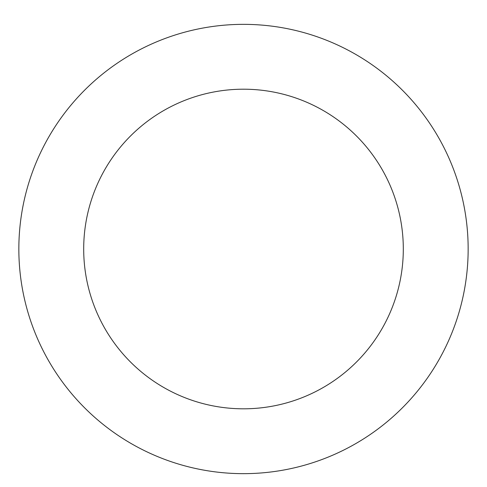 <?xml version="1.0" encoding="UTF-8"?>
<svg xmlns="http://www.w3.org/2000/svg" width="487" height="487" viewBox="0 0 487 487"><rect width="100%" height="100%" fill="white"/><g stroke="black" fill="none" stroke-linecap="round" stroke-linejoin="round"><path stroke-width="0.73" d="M312.977 35.362A224.659 224.659 0 0 0 23.741 295.658A224.659 224.659 0 0 0 393.782 415.995A224.659 224.659 0 0 0 312.977 35.362M292.918 97.035A159.803 159.803 0 0 0 87.179 282.192A159.803 159.803 0 0 0 350.397 367.795A159.803 159.803 0 0 0 292.918 97.035"/></g></svg>
